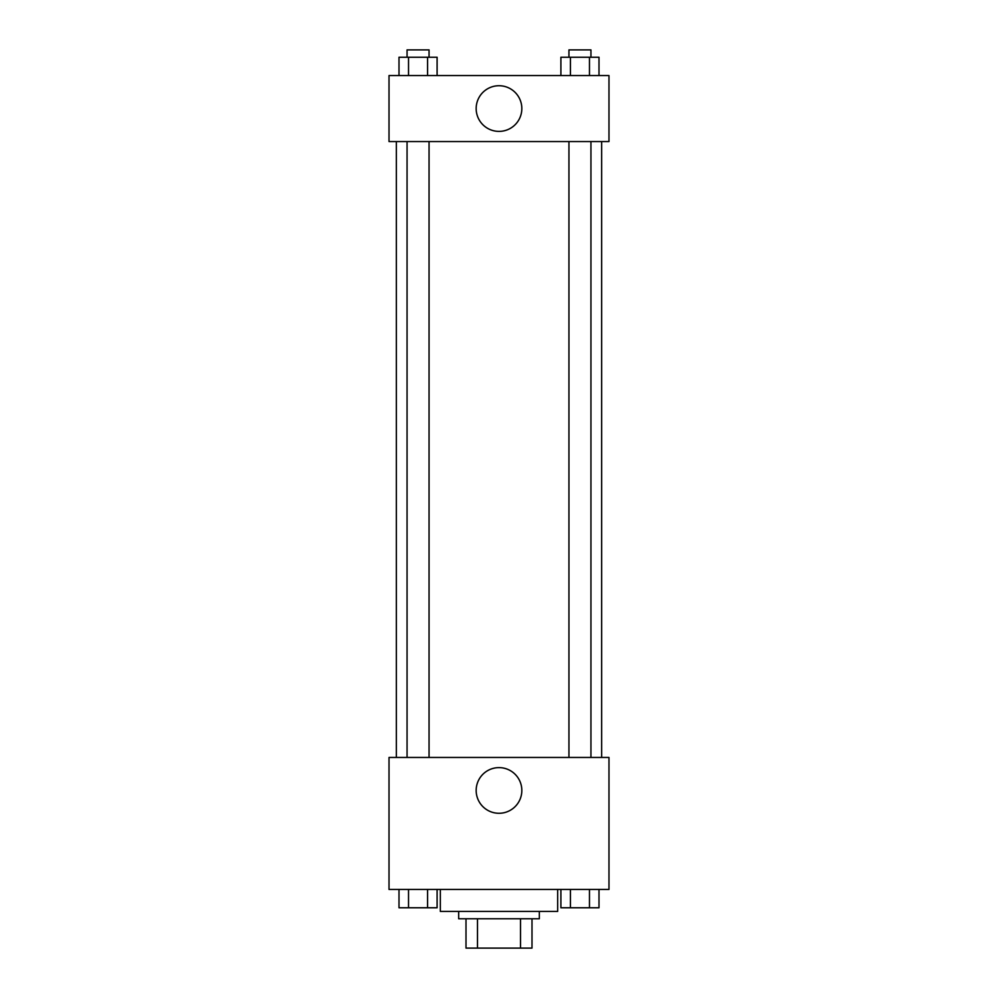 <?xml version="1.0" encoding="UTF-8"?>
<svg xmlns="http://www.w3.org/2000/svg" width="998" height="998" viewBox="0 0 998 998"><rect width="100%" height="100%" fill="white"/><g stroke="black" fill="none" stroke-linecap="round" stroke-linejoin="round"><path stroke-width="1.5" d="M520.507 918.771L520.507 948.1L466.004 948.1L466.004 918.771M520.507 948.1L531.996 948.1L531.996 918.771L531.996 948.1M539.332 911.436L539.332 918.771L458.668 918.771L458.668 911.436M477.493 918.771L477.493 948.1M440.343 889.443L440.343 911.436L557.657 911.436L557.657 889.443M608.98 889.443L389.02 889.443L389.02 757.457L608.98 757.457L608.98 889.443M499 813.283A22.829 22.829 0 0 1 479.227 779.039A22.829 22.829 0 0 1 518.773 779.039A22.829 22.829 0 0 1 499 813.283M601.657 141.554L601.657 757.457M568.947 757.457L568.947 141.554M429.053 141.554L429.053 757.457M608.98 141.554L389.02 141.554L389.02 75.561L608.98 75.561L608.98 141.554M521.829 108.557A22.829 22.829 0 0 1 487.585 128.33A22.829 22.829 0 0 1 487.585 88.785A22.829 22.829 0 0 1 521.829 108.557M599 75.561L599 57.235L560.901 57.235L560.901 75.561M589.469 57.235L589.469 75.561M570.419 57.235L570.419 75.561M568.947 57.235L568.947 49.9L590.941 49.9L590.941 57.235M437.099 75.561L437.099 57.235L399 57.235L399 75.561M427.581 57.235L427.581 75.561M408.531 57.235L408.531 75.561M407.059 57.235L407.059 49.9L429.053 49.9L429.053 57.235M599 889.443L599 907.768L560.901 907.768L560.901 889.443M589.469 889.443L589.469 907.768M570.419 889.443L570.419 907.768M590.941 907.768L568.947 907.768M437.099 889.443L437.099 907.768L399 907.768L399 889.443M427.581 889.443L427.581 907.768M408.531 889.443L408.531 907.768M429.053 907.768L407.059 907.768M396.343 141.554L396.343 757.457M590.941 757.457L590.941 141.554M407.059 141.554L407.059 757.457"/></g></svg>
